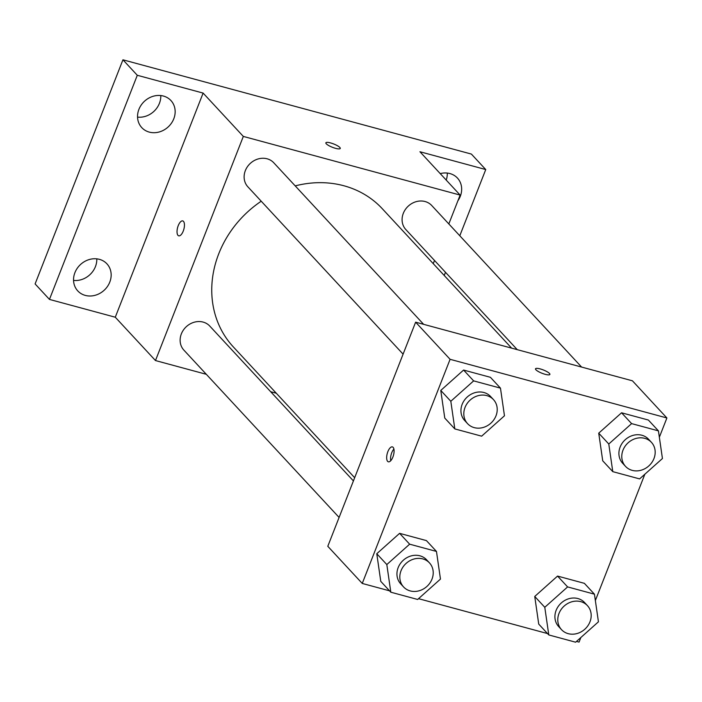 <?xml version="1.0" encoding="UTF-8"?>
<svg xmlns="http://www.w3.org/2000/svg" width="702" height="702" viewBox="0 0 702 702"><rect width="100%" height="100%" fill="white"/><g stroke="black" fill="none" stroke-linecap="round" stroke-linejoin="round"><path stroke-width="1.05" d="M73.552 280.414A19.893 17.48 137.1 0 0 96.797 258.854M446.209 180.072A19.893 17.48 137.1 0 0 447.297 173.061M137.548 117.12A19.893 17.48 137.1 0 0 160.793 95.551M206.318 374.306L155.484 360.556L115.277 317.216L49.456 299.412L35.1 283.933L122.938 59.802L471.384 154.071L485.749 169.551L459.792 235.767M49.456 299.412L137.294 75.281L122.938 59.802M137.294 75.281L203.115 93.085L243.322 136.425L460.135 195.077L419.928 151.737L485.749 169.551M339.838 147.464A7.731 1.781 -158.6 0 1 340.259 148.455A7.731 1.781 -158.6 0 1 332.406 147.288A7.731 1.781 -158.6 0 1 325.86 142.813A7.731 1.781 -158.6 0 1 332.107 143.392A7.731 1.781 -158.6 0 1 339.838 147.464M440.224 173.622A19.893 17.48 -42.9 0 1 449.912 173.561A19.893 17.48 -42.9 0 1 457.441 178.054A19.893 17.48 -42.9 0 1 457.915 200.746M445.48 272.288L444.226 275.491M276.307 393.243L270.674 391.716M99.421 259.345A19.893 17.48 -42.9 0 1 106.941 263.847A19.893 17.48 -42.9 0 1 107.485 286.425A19.893 17.48 -42.9 0 1 85.284 295.402A19.893 17.48 -42.9 0 1 77.764 290.9A19.893 17.48 -42.9 0 1 77.22 268.322A19.893 17.48 -42.9 0 1 99.421 259.345M163.417 96.051A19.893 17.48 -42.9 0 1 170.937 100.544A19.893 17.48 -42.9 0 1 171.481 123.122A19.893 17.48 -42.9 0 1 149.28 132.108A19.893 17.48 -42.9 0 1 141.76 127.606A19.893 17.48 -42.9 0 1 141.216 105.028A19.893 17.48 -42.9 0 1 163.417 96.051M115.277 317.216L203.115 93.085M511.618 348.131L382.292 208.722A101.597 89.242 137.1 0 0 295.2 185.881M261.223 201.22A101.597 89.242 137.1 0 0 233.327 346.911L354.668 477.711M155.484 360.556L243.322 136.425M460.135 195.077L448.824 223.938M434.512 260.468L433.257 263.662M353.413 480.914L209.784 326.079A17.673 15.523 137.1 0 0 186.276 326.72A17.673 15.523 137.1 0 0 183.871 350.114L339.101 517.444M581.598 367.067L431.739 205.519A17.673 15.523 137.1 0 0 408.231 206.16A17.673 15.523 137.1 0 0 405.835 229.554L517.251 349.657M423.639 324.333L273.78 162.785A17.673 15.523 137.1 0 0 250.272 163.426A17.673 15.523 137.1 0 0 247.867 186.82L403.088 354.141M178.72 235.828A7.731 3.238 105.1 0 1 178.229 225.667A7.731 3.238 105.1 0 1 182.748 220.911A7.731 3.238 105.1 0 1 183.863 229.212A7.731 3.238 105.1 0 1 178.712 235.828A7.731 3.238 105.1 0 1 178.22 225.658A7.731 3.238 105.1 0 1 182.757 220.911M325.86 142.813A7.731 1.781 -158.6 0 1 332.107 143.401A7.731 1.781 -158.6 0 1 339.829 147.473A7.731 1.781 -158.6 0 1 340.251 148.455M389.549 590.83L362.25 583.441L327.79 546.296L415.628 322.165L632.441 380.817L666.9 417.971L659.353 437.232M362.25 583.441L450.087 359.31L415.628 322.165M450.087 359.31L666.9 417.971M535.503 368.796A7.731 1.781 -158.6 0 1 541.751 369.384A7.731 1.781 -158.6 0 1 549.473 373.455A7.731 1.781 -158.6 0 1 549.894 374.438A7.731 1.781 -158.6 0 1 542.049 373.271A7.731 1.781 -158.6 0 1 535.503 368.796A7.731 1.781 -158.6 0 1 541.742 369.375A7.731 1.781 -158.6 0 1 549.473 373.446A7.731 1.781 -158.6 0 1 549.894 374.438M390.821 592.207L380.774 581.37L376.772 553.729L399.596 533.344L426.421 540.601L399.596 533.344L376.772 553.729L386.82 564.566L409.643 544.182L436.468 551.439L440.47 579.08L417.646 599.464L390.821 592.207L386.82 564.566M612.785 471.647L602.728 460.81L598.727 433.169L621.551 412.785L648.376 420.042L621.551 412.785L598.727 433.169L608.783 444.006L631.607 423.613L658.432 430.87L662.434 458.52L639.61 478.904L612.785 471.647L608.783 444.006M580.861 637.504L579.062 642.102L576.5 641.409M547.507 633.564L418.532 598.674M644.857 474.21L595.357 600.535M454.817 428.913L444.77 418.076L440.768 390.435L463.592 370.051L490.417 377.307L463.592 370.051L440.768 390.435L450.816 401.272L473.639 380.879L500.465 388.136L504.466 415.786L481.642 436.17L454.817 428.913L450.816 401.272M548.788 634.941L538.732 624.104L534.74 596.463L557.555 576.079L584.38 583.336L557.555 576.079L534.74 596.463L544.787 607.3L567.611 586.916L594.436 594.173L598.437 621.814L575.614 642.198L548.788 634.941L544.787 607.3M387.864 451.64A7.731 3.238 105.1 0 1 392.392 446.893A7.731 3.238 105.1 0 1 393.497 455.194A7.731 3.238 105.1 0 1 388.355 461.811A7.731 3.238 105.1 0 1 387.864 451.64M390.751 460.714A7.731 3.238 105.1 0 1 391.76 452.702A7.731 3.238 105.1 0 1 393.901 449.052M587.434 605.633L584.564 602.535A17.673 15.523 137.1 0 0 561.056 603.176A17.673 15.523 137.1 0 0 558.66 626.57L561.53 629.668A17.673 15.523 137.1 0 0 589.97 621.84A17.673 15.523 137.1 0 0 587.434 605.633A17.673 15.523 137.1 0 0 563.925 606.274A17.673 15.523 137.1 0 0 561.53 629.668M567.611 586.916L557.555 576.079M594.436 594.173L584.38 583.336M538.732 624.104L534.74 596.463M429.475 562.899L426.597 559.801A17.673 15.523 137.1 0 0 403.088 560.442A17.673 15.523 137.1 0 0 400.693 583.836L403.562 586.933A17.673 15.523 137.1 0 0 432.002 579.106A17.673 15.523 137.1 0 0 429.475 562.899A17.673 15.523 137.1 0 0 405.967 563.539A17.673 15.523 137.1 0 0 403.562 586.933M409.643 544.182L399.596 533.344M436.468 551.439L426.421 540.601M380.774 581.37L376.772 553.729M651.43 442.339L648.56 439.241A17.673 15.523 137.1 0 0 625.052 439.882A17.673 15.523 137.1 0 0 622.656 463.276L625.526 466.374A17.673 15.523 137.1 0 0 653.966 458.546A17.673 15.523 137.1 0 0 651.43 442.339A17.673 15.523 137.1 0 0 627.921 442.98A17.673 15.523 137.1 0 0 625.526 466.374M631.607 423.613L621.551 412.785M658.432 430.87L648.376 420.042M602.728 460.81L598.727 433.169M493.471 399.605L490.593 396.507A17.673 15.523 137.1 0 0 467.084 397.148A17.673 15.523 137.1 0 0 464.689 420.542L467.558 423.639A17.673 15.523 137.1 0 0 495.998 415.812A17.673 15.523 137.1 0 0 493.471 399.605A17.673 15.523 137.1 0 0 469.963 400.245A17.673 15.523 137.1 0 0 467.558 423.639M473.639 380.879L463.592 370.051M500.465 388.136L490.417 377.307M444.77 418.076L440.768 390.435"/></g></svg>
